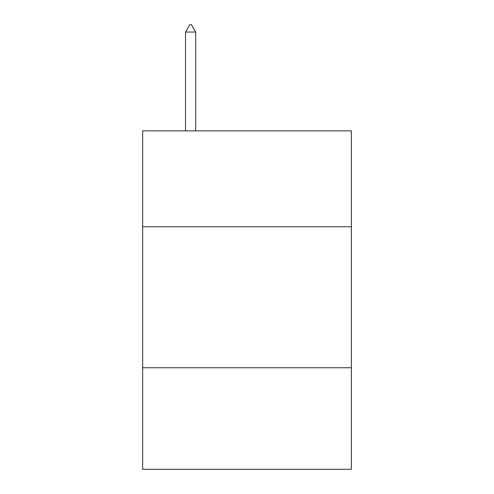 <?xml version="1.0" encoding="UTF-8"?>
<svg xmlns="http://www.w3.org/2000/svg" width="494" height="494" viewBox="0 0 494 494"><rect width="100%" height="100%" fill="white"/><g stroke="black" fill="none" stroke-linecap="round" stroke-linejoin="round"><path stroke-width="0.74" d="M351.351 226.752L351.351 130.861L142.649 130.861L142.649 226.752L351.351 226.752L351.351 469.3L142.649 469.3L142.649 226.752M351.351 367.764L142.649 367.764M195.667 32.036L191.437 24.7L189.745 24.7L185.516 32.036L195.667 32.036L195.667 130.861M185.516 32.036L185.516 130.861"/></g></svg>
